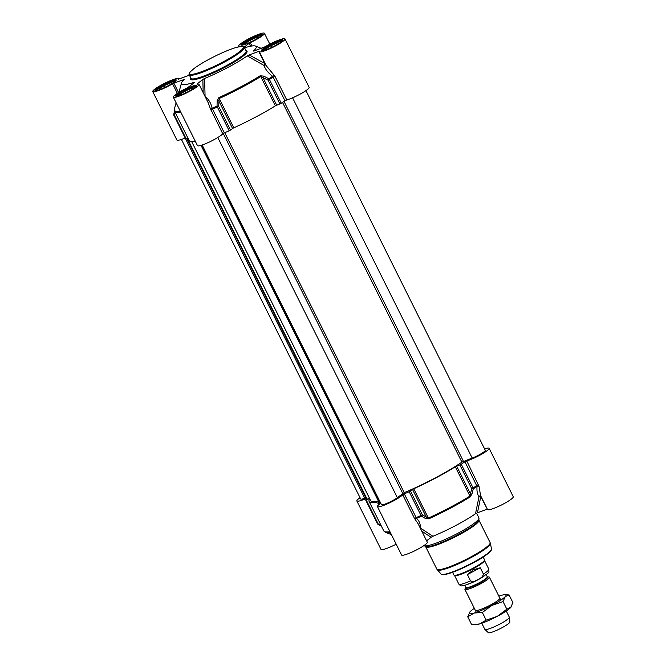 <?xml version="1.0" encoding="UTF-8"?>
<svg xmlns="http://www.w3.org/2000/svg" width="666" height="666" viewBox="0 0 666 666"><rect width="100%" height="100%" fill="white"/><g stroke="black" fill="none" stroke-linecap="round" stroke-linejoin="round"><path stroke-width="1" d="M181.119 94.905L179.803 94.547L184.948 91.167L185.797 92.874M184.948 91.167L191.741 88.237L193.373 88.678M191.741 88.237L192.299 89.361M195.821 86.763L195.887 86.788A10.531 1.54 -26.5 0 0 195.821 86.763A10.531 1.54 -26.5 0 0 184.399 91.017A10.531 1.54 -26.5 0 0 177.173 96.062A10.531 1.54 -26.5 0 0 177.156 96.129L177.173 96.062M160.539 89.302L159.224 88.944L164.369 85.564L165.218 87.263M164.369 85.564L171.162 82.634L172.785 83.075M171.162 82.634L171.72 83.758M175.3 81.185A10.531 1.54 -26.5 0 0 175.241 81.16A10.531 1.54 -26.5 0 0 163.811 85.415A10.531 1.54 -26.5 0 0 156.593 90.459A10.531 1.54 -26.5 0 0 156.568 90.526L156.593 90.459M267.074 49.45L265.759 49.093L270.904 45.713L271.753 47.419M270.904 45.713L277.697 42.782L279.329 43.223M277.697 42.782L278.263 43.906M281.776 41.309L281.851 41.334A10.531 1.54 -26.5 0 0 281.776 41.309A10.531 1.54 -26.5 0 0 270.354 45.563A10.531 1.54 -26.5 0 0 263.128 50.608A10.531 1.54 -26.5 0 0 263.112 50.674L263.128 50.608M246.495 43.848L245.18 43.49L250.324 40.11L251.174 41.808M250.324 40.11L257.118 37.179L258.749 37.621M257.118 37.179L257.675 38.295M261.197 35.706L261.263 35.731A10.531 1.54 -26.5 0 0 261.197 35.706A10.531 1.54 -26.5 0 0 249.775 39.96A10.531 1.54 -26.5 0 0 242.549 45.005A10.531 1.54 -26.5 0 0 242.532 45.072M197.119 84.224L197.019 84.241A14.369 2.098 153.5 0 1 199.034 84.357A14.369 2.098 153.5 0 1 187.113 92.649A14.369 2.098 153.5 0 1 173.318 97.178L197.477 145.629A14.369 2.098 -26.5 0 0 209.057 142.166A14.369 2.098 -26.5 0 0 222.752 133.816L224.325 132.9L212.129 108.25C211.03 103.155 208.683 99.259 205.07 96.587L204.637 78.43A41.725 6.094 -26.5 0 0 247.236 55.902L263.994 65.426C265.343 69.314 268.198 72.935 272.56 76.299A65.335 9.54 153.5 0 1 268.831 78.738L263.694 76.124L262.912 77.564L268.04 80.178L269.43 79.479A1.365 0.799 -122.6 0 0 268.831 78.738L268.04 80.178L279.887 103.954L281.277 103.247A65.668 9.59 -26.5 0 0 284.998 100.816L286.78 99.958A14.369 2.098 -26.5 0 0 301.39 93.44A14.369 2.098 -26.5 0 0 309.149 87.354L284.99 38.903A14.369 2.098 153.5 0 1 273.068 47.194A14.369 2.098 153.5 0 1 259.274 51.723A14.369 2.098 153.5 0 1 259.307 51.307L258.733 51.374L264.968 63.878L263.994 65.426A1.365 1.032 166.3 0 0 265.642 64.485M279.887 103.954L276.69 105.186L262.912 77.564L260.747 76.54A1.365 0.733 -121.8 0 0 260.165 75.782A59.857 8.741 153.5 0 1 218.831 97.644L217.174 100.724L217.024 106.135L217.357 107.018L218.656 106.294A1.365 0.583 -178.7 0 0 217.024 106.135A65.335 9.54 153.5 0 1 212.129 108.25A1.365 0.708 166.7 0 1 210.24 108.292L222.752 133.816M217.174 100.724A1.365 0.583 -178.5 0 1 218.789 100.899L232.559 128.521L230.511 130.061L218.656 106.294L219.172 98.518A60.198 8.791 -26.5 0 0 260.747 76.54L275.358 105.844L276.69 105.186M275.358 105.844A60.198 8.791 153.5 0 1 233.783 127.83L218.831 97.644M232.559 128.521L233.783 127.83M224.325 132.9A65.668 9.59 -26.5 0 0 229.204 130.786L230.511 130.061M195.379 141.433A60.198 8.791 153.5 0 1 189.144 140.551L174.534 111.239A60.198 8.791 -26.5 0 0 180.769 112.121M188.037 138.328L186.239 138.978L174.392 115.21A1.365 0.716 -167.5 0 1 173.743 114.394L173.743 114.394A1.365 0.716 -167.5 0 1 173.784 114.286L174.484 111.139L173.743 114.394A1.365 1.365 0 0 0 173.851 115.301L174.392 115.21L175.05 112.271M185.739 138.986L186.239 138.978M178.571 92.574L173.859 83.117L172.552 83.758A14.369 2.098 153.5 0 1 152.739 91.575L176.89 140.026A14.369 2.098 -26.5 0 0 185.181 138.02L364.768 498.235A9.574 1.399 153.5 0 1 360.697 499L181.427 139.444M173.859 83.117L184.232 79.47A41.725 6.094 -26.5 0 0 181.485 83A41.725 6.094 -26.5 0 0 194.43 82.251L194.439 82.617M194.497 82.567L187.471 87.812A14.369 2.098 153.5 0 0 173.318 97.178M197.011 84.016L202.864 79.437L203.155 92.632M204.637 78.43L202.864 79.437M265.284 63.778L249.184 54.945L247.236 55.902M249.184 54.945L258.733 51.374M253.704 51.124L265.168 46.728A14.369 2.098 153.5 0 1 284.99 38.903M244.572 47.819A41.725 6.094 -26.5 0 1 255.544 46.071A41.725 6.094 -26.5 0 1 253.496 51.007L254.32 50.932M244.222 47.136L249.084 43.34L250.533 46.245M240.701 46.237L240.701 46.237A14.369 2.098 153.5 0 1 238.694 46.12A14.369 2.098 153.5 0 1 250.616 37.829A14.369 2.098 153.5 0 1 264.41 33.3A14.369 2.098 153.5 0 1 250.258 42.666L249.084 43.34M152.739 91.575A14.369 2.098 153.5 0 1 164.66 83.283A14.369 2.098 153.5 0 1 178.446 78.754A14.369 2.098 153.5 0 1 178.421 79.179L189.419 75.166M184.232 79.47L183.408 79.545L183.217 80.461M286.78 99.958L274.925 76.19L266.283 65.784M274.925 76.19L273.143 77.048L272.56 76.299A1.365 0.574 128.3 0 0 273.768 74.7M263.694 76.124L260.165 75.782M208.233 102.814L210.24 108.292M174.409 110.956L174.284 111.971M174.192 111.938L174.142 112.604M380.461 502.672A65.668 9.59 153.5 0 1 378.163 503.33L379.012 502.339M480.802 496.037A1.365 1.24 -46.7 0 0 479.004 496.661L475.507 513.752A41.725 6.094 153.5 0 1 432.908 536.272L420.08 527.822C420.679 524.467 419.513 521.303 416.591 518.331A65.335 9.54 -26.5 0 0 421.486 516.217L425.474 518.506A1.365 0.874 -60 0 0 426.29 517.082L422.319 514.776L421.02 515.501L421.486 516.217A1.365 0.874 -59.7 0 0 422.319 514.776L410.472 491.008L409.165 491.733A65.668 9.59 153.5 0 1 404.287 493.847L402.714 494.763A14.369 2.098 153.5 0 1 389.019 503.113A14.369 2.098 153.5 0 1 377.439 506.576A14.369 2.098 153.5 0 1 380.744 503.23M410.472 491.008L412.52 489.46L426.29 517.082L428.812 518.797A59.857 8.741 -26.5 0 0 470.146 496.936L471.994 493.914L473.293 488.819A1.365 0.799 -122.6 0 0 473.093 487.962L471.703 488.669A1.365 0.649 14 0 0 473.293 488.819A65.335 9.54 -26.5 0 0 477.023 486.38C476.681 491.083 477.339 494.513 479.004 496.661A1.365 0.674 -168.4 0 1 480.769 496.711L481.085 496.611M471.994 493.914A1.365 0.658 14.3 0 1 470.421 493.747L456.651 466.125L459.848 464.901L471.703 488.669L469.93 496.095A60.198 8.791 153.5 0 1 428.363 518.081L413.744 488.777L412.52 489.46M413.744 488.777A60.198 8.791 -26.5 0 0 455.319 466.791L469.93 496.095A1.365 0.733 -121.8 0 1 470.146 496.936M456.651 466.125L455.319 466.791M484.573 448.884A14.369 2.098 153.5 0 1 489.11 448.301A14.369 2.098 153.5 0 1 481.352 454.387A14.369 2.098 153.5 0 1 466.741 460.905L464.96 461.763A65.668 9.59 153.5 0 1 461.238 464.194L459.848 464.901M366.217 498.509A14.369 2.098 153.5 0 1 356.851 500.974A14.369 2.098 153.5 0 1 360.048 497.702M378.238 524.367A1.365 0.425 -60.9 0 1 378.08 524.367A1.365 0.425 -60.9 0 1 378.055 523.692L366.2 499.925L365.701 499.933A65.668 9.59 153.5 0 1 366.475 499.025M366.2 499.925L369.239 498.826L369.464 499.284M369.705 498.709L369.239 498.826M369.755 498.801A60.198 8.791 -26.5 0 0 369.106 501.498A60.198 8.791 -26.5 0 0 378.713 501.739M476.581 513.161L478.912 517.832A30.786 4.496 153.5 0 1 478.979 518.223A30.786 4.496 153.5 0 1 457.792 533.316A30.786 4.496 153.5 0 1 424.084 545.596A30.786 4.496 153.5 0 1 424.017 545.537M480.461 495.346L487.554 509.573A14.369 2.098 -26.5 0 0 501.34 505.036A14.369 2.098 -26.5 0 0 513.261 496.753L489.11 448.301M487.004 509.215L477.455 512.787L480.769 496.711L487.321 509.115M475.507 513.752L477.455 512.787M421.794 531.16L431.143 537.279L432.908 536.272M431.143 537.279L426.615 540.817M377.439 506.576L401.59 555.028A14.369 2.098 -26.5 0 0 415.384 550.491A14.369 2.098 -26.5 0 0 427.306 542.207L418.148 523.842M356.851 500.974L381.01 549.417A14.369 2.098 -26.5 0 0 396.187 544.18M402.714 494.763L414.568 518.531L418.09 523.726M414.568 518.531L416.133 517.615L416.591 518.331A1.365 1.007 -43.2 0 0 415.501 519.963M425.474 518.506L428.812 518.797M464.96 461.763L477.023 486.38A1.365 0.874 3.7 0 1 479.02 486.371L466.741 460.905M480.586 495.604L479.02 486.371M369.572 498.443L366.591 499.25L186.863 138.753L366.591 499.25M378.479 501.265A58.417 8.533 153.5 0 1 370.704 500.699L191.683 141.658M380.361 502.472L379.187 502.68L201.024 145.355M305.952 90.626L485.264 450.274A9.574 1.399 153.5 0 1 481.16 453.713A9.574 1.399 153.5 0 1 472.202 458.058L461.888 462.129A58.417 8.533 153.5 0 1 404.204 492.632L397.344 497.644A9.574 1.399 153.5 0 1 387.987 502.88A9.574 1.399 153.5 0 1 381.452 504.653L202.139 145.005M365.875 497.827L364.768 498.235M488.769 576.947A13.678 1.998 153.5 0 1 489.41 577.206A13.678 1.998 153.5 0 1 480.02 584.09A13.678 1.998 153.5 0 1 464.918 589.418A13.678 1.998 153.5 0 1 465.101 588.752L465.9 587.587A12.246 1.79 -26.5 0 0 479.353 583.274A12.246 1.79 -26.5 0 0 487.329 576.898L488.769 576.947M467.399 574.583L473.434 569.763L480.269 567.773L483.408 574.075C482.758 576.698 480.96 578.529 478.005 579.553C475.482 581.426 472.985 581.868 470.537 580.885L467.399 574.583L480.269 567.773M483.175 557.042L484.523 559.748A17.1 2.498 153.5 0 1 484.565 559.964L484.515 560.639A16.758 2.448 153.5 0 1 472.985 568.856A16.758 2.448 153.5 0 1 454.628 575.541L454.062 575.166A17.1 2.498 153.5 0 1 453.912 575.008L452.564 572.302M484.565 559.964A17.1 2.498 153.5 0 1 472.793 568.348A17.1 2.498 153.5 0 1 454.062 575.166M506.277 611.03L509.323 617.157A13.678 1.998 153.5 0 1 509.357 617.257A13.678 1.998 153.5 0 1 499.941 624.034A13.678 1.998 153.5 0 1 484.906 629.453A13.678 1.998 153.5 0 1 484.84 629.362L481.784 623.243M509.357 617.257L509.873 621.969A12.038 1.757 153.5 0 1 501.59 627.938A12.038 1.757 153.5 0 1 488.353 632.7L484.906 629.453M475.99 610.597A13.678 1.998 -26.5 0 0 488.486 606.027A13.678 1.998 -26.5 0 0 499.658 598.792M474.358 608.341A20.521 2.997 -26.5 0 0 469.946 611.854A20.521 2.997 -26.5 0 0 469.505 612.404A20.521 2.997 -26.5 0 0 474.234 613.02A20.521 2.997 -26.5 0 0 491.883 605.402A20.521 2.997 -26.5 0 0 505.253 596.619A20.521 2.997 -26.5 0 0 505.011 594.696A20.521 2.997 -26.5 0 0 500.965 595.454A20.521 2.997 -26.5 0 0 498.842 596.137M510.689 607.525A20.521 2.997 153.5 0 1 497.319 616.308A20.521 2.997 153.5 0 1 479.67 623.925A20.521 2.997 153.5 0 1 475.624 624.675L473.384 624.583L479.67 623.925L486.172 620.154L497.319 616.308L506.851 609.215L511.13 606.976A20.521 2.997 153.5 0 1 510.689 607.525L512.903 602.58L509.082 594.929L505.253 596.619L503.03 601.565L491.883 605.402L482.359 612.495L474.234 613.02L467.732 616.799L469.946 611.854M505.011 594.696L509.082 594.929M467.732 616.799L471.545 624.45L473.384 624.583M482.359 612.495L486.172 620.154M503.03 601.565L506.851 609.215M223.185 62.754A30.786 4.496 -26.5 0 0 244.297 47.269C244.58 46.903 243.714 46.595 241.691 46.329L236.413 47.386C229.079 49.6 220.321 53.363 210.14 58.683C203.413 62.254 198.052 65.526 194.039 68.515L190.026 72.086C189.019 73.868 188.744 74.75 189.202 74.734A30.786 4.496 -26.5 0 0 223.185 62.754M210.156 58.683A30.095 4.396 153.5 0 1 242.715 46.503A30.095 4.396 153.5 0 1 222.735 62.104A30.095 4.396 153.5 0 1 190.185 74.284A30.095 4.396 153.5 0 1 210.156 58.683M244.297 47.269L246.112 50.899A30.786 4.496 153.5 0 1 224.991 66.384A30.786 4.496 153.5 0 1 191.017 78.372L189.202 74.734M241.85 45.13A11.147 1.632 153.5 0 1 249.525 39.677A11.147 1.632 153.5 0 1 261.721 35.223M155.894 90.584A11.147 1.632 153.5 0 1 163.561 85.14A11.147 1.632 153.5 0 1 175.766 80.678M176.473 96.195A11.147 1.632 153.5 0 1 184.149 90.743A11.147 1.632 153.5 0 1 196.345 86.289M262.429 50.741A11.147 1.632 153.5 0 1 270.105 45.288A11.147 1.632 153.5 0 1 282.301 40.834M163.12 84.49A11.838 1.732 -26.5 0 0 157.884 90.235A11.838 1.732 -26.5 0 0 175.774 80.769A11.838 1.732 -26.5 0 0 163.12 84.49M183.699 90.101A11.838 1.732 -26.5 0 0 178.471 95.837A11.838 1.732 -26.5 0 0 196.353 86.38A11.838 1.732 -26.5 0 0 183.699 90.101M269.663 44.639A11.838 1.732 -26.5 0 0 264.427 50.383A11.838 1.732 -26.5 0 0 282.317 40.926A11.838 1.732 -26.5 0 0 269.663 44.639M190.892 78.122A31.468 4.595 -26.5 0 0 225.441 67.033A31.468 4.595 -26.5 0 0 245.987 50.649M249.076 39.036A11.838 1.732 -26.5 0 0 243.848 44.772A11.838 1.732 -26.5 0 0 261.73 35.315A11.838 1.732 -26.5 0 0 249.076 39.036M251.923 46.004L250.258 42.666M281.277 103.247L269.43 79.479A65.668 9.59 -26.5 0 0 273.143 77.048L284.998 100.816M229.204 130.786L217.357 107.018A65.668 9.59 -26.5 0 1 212.471 109.132L210.897 110.048M180.32 111.214A59.857 8.741 153.5 0 1 174.384 109.058L174.534 111.239M173.884 115.218L185.706 139.069M172.552 83.758L177.339 93.357M458.524 535.156A29.754 4.346 -26.5 0 0 478.937 520.188L478.871 519.88A29.937 4.371 153.5 0 1 458.266 534.557A29.937 4.371 153.5 0 1 425.474 546.503L425.682 546.736A29.754 4.346 -26.5 0 0 458.524 535.156M478.937 520.188L490.118 542.599A29.754 4.346 153.5 0 1 469.705 557.567A29.754 4.346 153.5 0 1 436.854 569.155L425.682 546.736M380.994 525.324L377.547 523.701M391.442 534.656L385.373 532.234A59.857 8.741 -26.5 0 0 390.301 532.367M389.951 531.684A60.198 8.791 153.5 0 1 383.724 530.802L385.373 532.234M378.829 504.662L378.163 503.33M409.165 491.733L421.02 515.501A65.668 9.59 153.5 0 1 416.133 517.615L404.287 493.847M461.238 464.194L473.093 487.962A65.668 9.59 153.5 0 0 476.806 485.531L478.588 484.673M491.108 550.149A27.522 4.021 153.5 0 1 472.211 563.411A27.522 4.021 153.5 0 1 442.282 574.492M441.108 574.109C441.092 574.841 442.682 574.925 445.879 574.342C452.597 572.693 461.38 569.055 472.227 563.411C484.282 557.459 492.882 550.091 491.508 548.975A28.18 4.121 153.5 0 1 472.127 563.003A28.18 4.121 153.5 0 1 441.108 574.109L436.854 569.155M491.508 548.975L490.401 543.431A29.662 4.337 153.5 0 1 469.996 558.191A29.662 4.337 153.5 0 1 437.346 569.88M367.207 499.3L187.354 138.57M201.04 145.355L379.204 502.697M201.299 145.271L379.545 502.788M217.79 137.504L397.344 497.644M223.243 133.458L402.722 493.439M224.758 132.717L404.204 492.632M282.55 102.431L461.888 462.129M284.016 101.473L463.436 461.33M292.582 97.802L472.202 458.058M187.121 138.661L366.958 499.358M487.187 576.881L487.304 576.814A11.971 1.748 153.5 0 1 479.087 582.833A11.971 1.748 153.5 0 1 465.875 587.495L466 587.445M467.149 584.473A11.971 1.748 -26.5 0 0 477.655 579.969A11.971 1.748 -26.5 0 0 484.115 576.015M484.523 560.514L488.827 569.147A16.758 2.448 153.5 0 1 483.408 574.075M470.537 580.885A16.758 2.448 153.5 0 1 458.832 584.099L454.528 575.474M175.874 80.794L175.433 81.061C173.759 82.759 169.622 85.165 163.02 88.27C156.627 90.934 156.177 90.534 156.077 90.584L155.919 90.743M196.453 86.405L196.012 86.663C194.347 88.362 190.21 90.767 183.608 93.881C177.206 96.545 176.756 96.137 176.665 96.187L176.498 96.354M261.83 35.34L261.388 35.606C259.715 37.304 255.586 39.71 248.984 42.815C242.582 45.479 242.133 45.08 242.041 45.13L241.875 45.288M282.417 40.942L281.976 41.209C280.303 42.907 276.165 45.313 269.564 48.427C263.162 51.091 262.712 50.683 262.62 50.733L262.454 50.899M255.544 46.071L261.238 48.343M269.813 44.139L264.41 33.3M238.994 46.728L238.694 46.12M266.292 65.801L259.274 51.723M181.485 83L178.938 92.349M176.099 102.755L174.384 109.058M208.242 102.839L199.034 84.357M178.679 79.212L178.446 78.754M478.871 519.88L478.979 518.223M425.474 546.503L424.084 545.596M365.667 500.016L377.514 523.784A1.365 1.365 0 0 0 378.08 524.367L381.452 526.24M377.88 503.338L378.621 504.836M490.401 543.431L490.118 542.599M369.106 501.498L383.724 530.802M464.751 585.239L465.875 587.495M486.172 574.55L487.304 576.814M488.827 569.147C488.086 573.176 492.574 570.645 477.963 579.611C469.738 583.674 464.627 585.697 462.629 585.68C461.48 586.23 460.214 585.705 458.832 584.099M411.313 489.568L411.605 490.151M464.918 589.418L476.348 612.345M489.41 577.206L500.84 600.133"/></g></svg>
